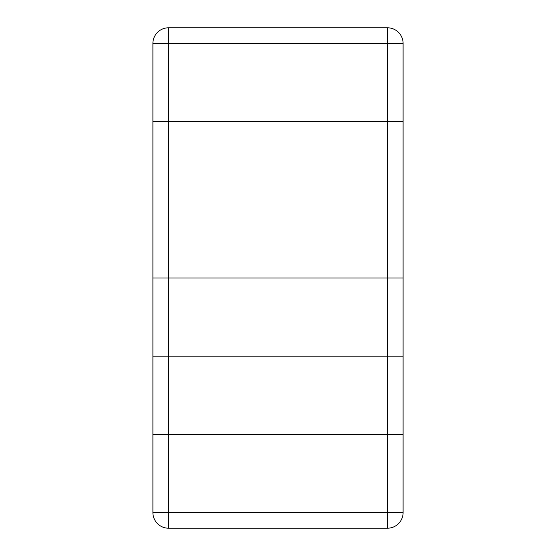 <?xml version="1.0" encoding="UTF-8"?>
<svg xmlns="http://www.w3.org/2000/svg" width="556" height="556" viewBox="0 0 556 556"><rect width="100%" height="100%" fill="white"/><g stroke="black" fill="none" stroke-linecap="round" stroke-linejoin="round"><path stroke-width="0.83" d="M152.9 512.562A15.637 15.637 0 0 0 168.537 528.2L168.537 512.562L152.9 512.562L152.9 121.625L403.1 121.625L403.1 434.375L387.462 434.375L403.1 434.375L403.1 512.562L387.462 512.562L387.462 434.375L403.1 434.375L403.1 121.625L152.9 121.625L152.9 434.375L387.462 434.375L168.537 434.375L387.462 434.375L387.462 121.625L403.1 121.625L403.1 43.438A15.637 15.637 0 0 0 387.462 27.8L168.537 27.8A15.637 15.637 0 0 0 152.9 43.438L152.9 121.625L387.462 121.625L387.462 434.375M152.9 434.375L168.537 434.375L152.9 434.375M168.537 528.2L387.462 528.2A15.637 15.637 0 0 0 403.1 512.562M168.537 356.188L403.1 356.188L403.1 278L152.9 278L152.9 356.188L168.537 356.188L168.537 278M387.462 121.625L387.462 43.438L403.1 43.438A15.637 15.637 0 0 0 387.462 27.8L387.462 43.438L168.537 43.438L168.537 512.562L387.462 512.562L387.462 528.2M152.9 43.438L168.537 43.438L168.537 27.8M168.537 121.625L168.537 434.375M387.462 356.188L387.462 278"/></g></svg>
